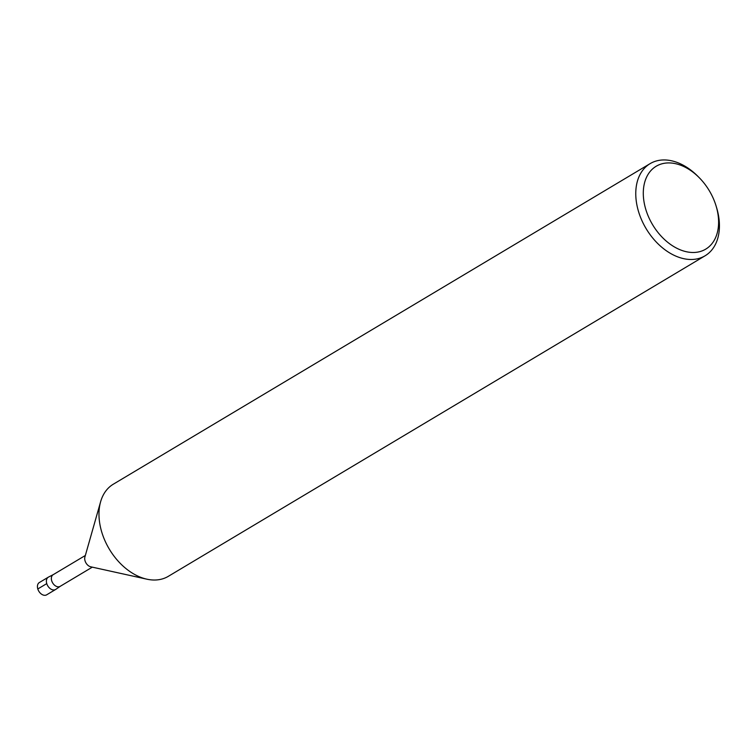 <?xml version="1.0" encoding="UTF-8"?>
<svg xmlns="http://www.w3.org/2000/svg" width="756" height="756" viewBox="0 0 756 756"><rect width="100%" height="100%" fill="white"/><g stroke="black" fill="none" stroke-linecap="round" stroke-linejoin="round"><path stroke-width="1.13" d="M48.478 577.083A7.154 4.895 -120.8 0 0 47.751 585.843A7.154 4.895 -120.8 0 0 55.802 589.359L60.31 586.25A6.795 4.649 -120.8 0 1 60.14 586.363A6.795 4.649 -120.8 0 1 52.655 582.914A6.795 4.649 -120.8 0 1 53.166 574.692A6.795 4.649 -120.8 0 1 53.355 574.588L48.478 577.093M716.112 206.048A48.28 33.056 -120.8 0 1 683.84 251.077A48.28 33.056 -120.8 0 1 644.14 184.606A48.28 33.056 -120.8 0 1 699.092 177.547A48.28 33.056 -120.8 0 1 716.036 205.812A48.28 33.056 -120.8 0 1 716.112 206.048L716.66 207.862A53.648 36.723 -120.8 0 1 705.093 255.783L168.323 576.327A53.648 36.723 -120.8 0 1 146.862 579.181L90.767 566.811A6.795 4.649 -120.8 0 1 84.908 557.002L100.614 501.757A53.648 36.723 -120.8 0 1 113.315 484.199L650.084 163.655M146.862 579.181A53.648 36.723 -120.8 0 1 100.614 501.757M705.093 255.783A53.648 36.723 -120.8 0 1 646.059 228.539A53.648 36.723 -120.8 0 1 650.094 163.655A53.648 36.723 -120.8 0 1 697.75 176.195L699.092 177.547M55.623 589.482A7.154 4.895 -120.8 0 1 47.751 585.843A7.154 4.895 -120.8 0 1 48.289 577.197L39.331 582.545A7.154 4.895 -120.8 0 0 38.792 591.192A7.154 4.895 -120.8 0 0 46.664 594.821L55.623 589.472M46.749 583.613L37.8 588.962M92.317 567.151L60.14 586.363M85.343 555.48L53.166 574.692"/></g></svg>
